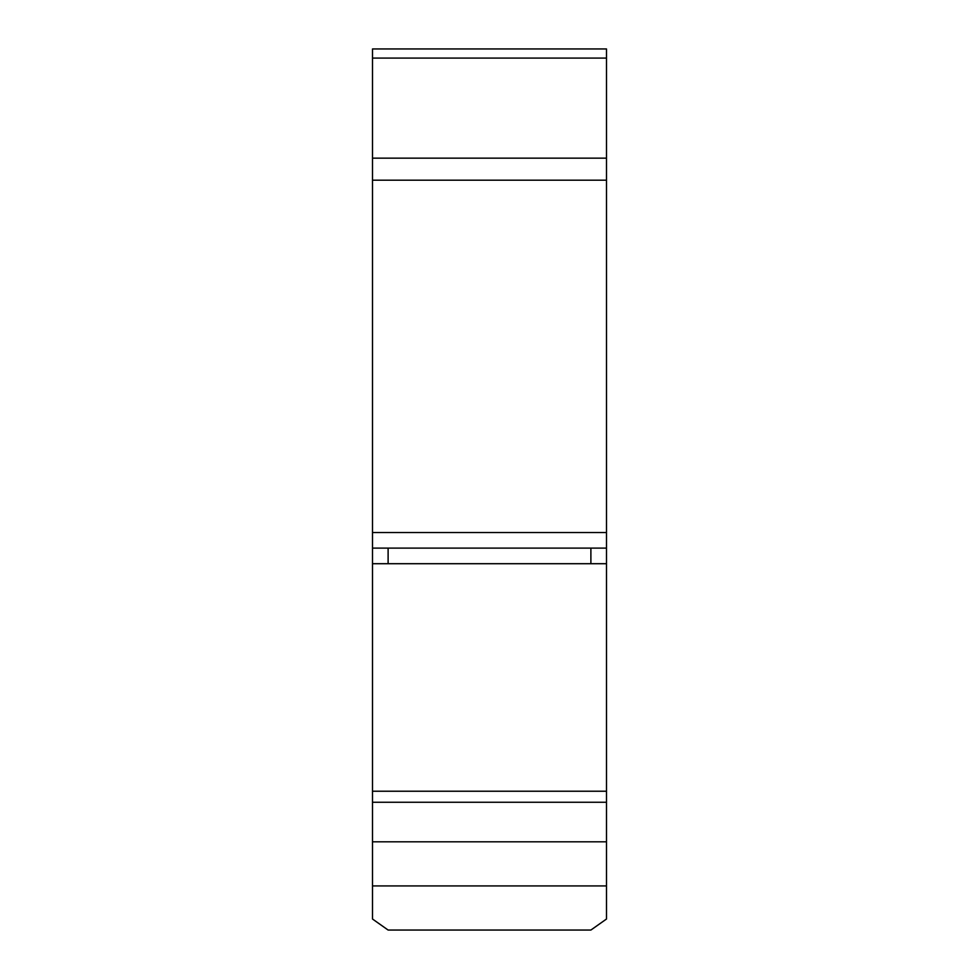 <?xml version="1.0" encoding="UTF-8"?>
<svg xmlns="http://www.w3.org/2000/svg" width="979" height="979" viewBox="0 0 979 979"><rect width="100%" height="100%" fill="white"/><g stroke="black" fill="none" stroke-linecap="round" stroke-linejoin="round"><path stroke-width="1.47" d="M606.49 885.934L606.49 919.024L590.888 930.05L388.112 930.05L372.509 919.024L372.509 841.805L606.49 841.805L606.49 885.934L372.509 885.934M372.509 563.708L388.112 563.708L388.112 548.105L372.509 548.105L372.509 841.805M388.112 548.105L590.888 548.105L590.888 563.708L606.49 563.708L606.49 548.105L590.888 548.105M388.112 563.708L590.888 563.708M372.509 548.105L372.509 532.515L606.49 532.515L606.49 48.95L372.509 48.95L372.509 158.145L606.49 158.145M606.49 180.197L372.509 180.197L372.509 532.515M372.509 180.197L372.509 158.145M372.509 791.228L606.49 791.228L606.49 802.254L372.509 802.254M606.49 841.805L606.49 802.254M606.49 791.228L606.49 563.708M606.49 548.105L606.49 532.515M606.49 58.091L372.509 58.091"/></g></svg>

